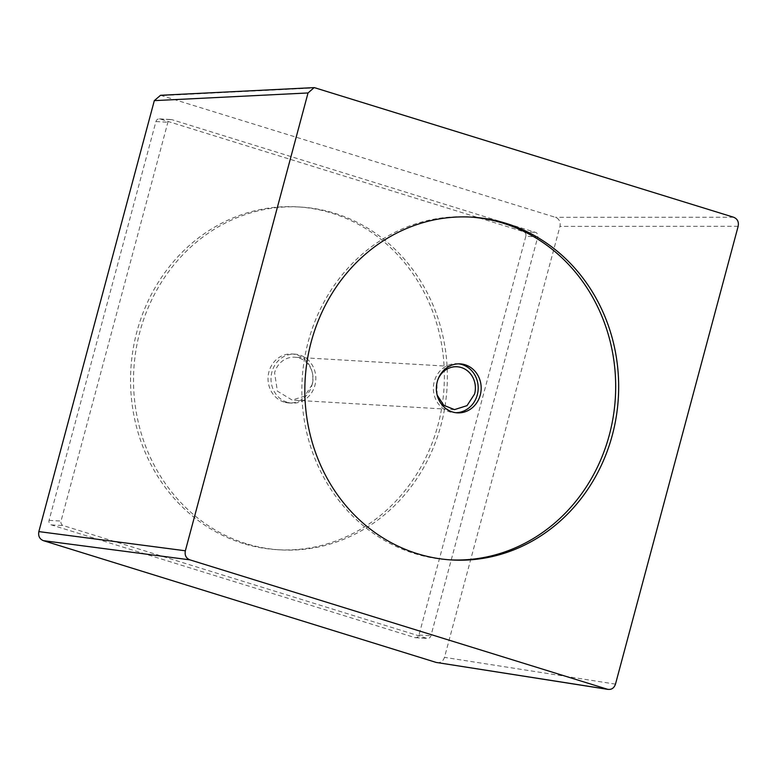 <?xml version="1.0" encoding="UTF-8"?>
<svg xmlns="http://www.w3.org/2000/svg" width="777" height="777" viewBox="0 0 777 777"><rect width="100%" height="100%" fill="white"/><g stroke="black" fill="none" stroke-linecap="round" stroke-linejoin="round"><path stroke-width="0.58" stroke-dasharray="3.88 2.91" d="M312.247 384.479L304.671 396.085L292.171 400.068L277.36 391.122L274.611 372.805A21.465 19.61 -86.6 0 1 294.687 357.216A21.465 19.61 -86.6 0 1 312.247 384.479M437.14 395.085L436.956 382.362A21.465 19.61 -86.6 0 1 438.121 379.059M458.712 363.85A24.534 22.407 93.4 0 0 457.216 363.704A24.534 22.407 93.4 0 0 433.702 384.178A24.534 22.407 93.4 0 0 449.456 411.791A24.534 22.407 93.4 0 0 454.331 412.674A24.534 22.407 93.4 0 0 455.837 412.713M287.111 402.243A24.534 22.407 -86.6 0 1 271.358 374.621A24.534 22.407 -86.6 0 1 294.872 354.157A24.534 22.407 -86.6 0 1 299.757 355.04A24.534 22.407 -86.6 0 1 314.938 385.305A24.534 22.407 -86.6 0 1 291.987 403.127A24.534 22.407 -86.6 0 1 287.111 402.243M284.12 402.068A24.534 22.407 -86.6 0 1 268.366 374.446A24.534 22.407 -86.6 0 1 291.88 353.982A24.534 22.407 -86.6 0 1 296.765 354.866A24.534 22.407 -86.6 0 1 311.946 385.13A24.534 22.407 -86.6 0 1 289.005 402.952A24.534 22.407 -86.6 0 1 284.12 402.068M470.338 217.055A171.707 156.857 93.4 0 0 468.852 216.958A171.707 156.857 93.4 0 0 304.254 360.256A171.707 156.857 93.4 0 0 414.5 553.554A171.707 156.857 93.4 0 0 448.679 559.78A171.707 156.857 93.4 0 0 450.174 559.858M246.183 543.657A171.707 156.857 -86.6 0 1 135.926 350.349A171.707 156.857 -86.6 0 1 300.524 207.051A171.707 156.857 -86.6 0 1 334.702 213.277A171.707 156.857 -86.6 0 1 444.959 406.575A171.707 156.857 -86.6 0 1 280.361 549.873A171.707 156.857 -86.6 0 1 246.183 543.657M243.191 543.482A171.707 156.857 -86.6 0 1 132.945 350.174A171.707 156.857 -86.6 0 1 297.542 206.876A171.707 156.857 -86.6 0 1 331.721 213.102A171.707 156.857 -86.6 0 1 441.967 406.4A171.707 156.857 -86.6 0 1 277.37 549.698A171.707 156.857 -86.6 0 1 243.191 543.482M525.835 236.218L418.978 635.032A3.681 3.361 -86.6 0 1 414.801 637.577L51.35 524.902A3.681 3.361 -86.6 0 1 49.068 520.357L155.934 121.542A3.681 3.361 -86.6 0 1 160.111 118.998L523.562 231.682A3.681 3.361 -86.6 0 1 525.835 236.218L537.791 236.917L430.924 635.741A3.681 3.361 93.4 0 1 426.758 638.276L63.296 525.602A3.681 3.361 93.4 0 1 61.024 521.066L167.89 122.242A3.681 3.361 93.4 0 1 172.057 119.707L535.518 232.381A3.681 3.361 93.4 0 1 537.791 236.917M160.538 95.289L555.409 217.317C559.217 218.891 560.741 221.921 559.964 226.389L444.493 657.352C443.007 661.528 440.229 663.218 436.15 662.422M316.375 87.879L162.665 95.561M733.595 217.23L555.409 217.317M615.481 684.129L444.493 657.352M738.15 226.301L559.964 226.389M418.978 635.032L430.924 635.741M414.801 637.577L426.758 638.276M51.35 524.902L63.296 525.602M49.068 520.357L61.024 521.066M155.934 121.542L167.89 122.242M160.111 118.998L172.057 119.707M523.562 231.682L535.518 232.381M454.516 409.615L292.171 400.068M457.041 366.763L294.687 357.216M457.216 363.704L460.207 363.879M454.331 412.674L457.323 412.849M294.872 354.157L291.88 353.982M291.987 403.127L289.005 402.952M468.852 216.958L471.833 217.133M448.679 559.78L451.67 559.955M300.524 207.051L297.542 206.876M280.361 549.873L277.37 549.698M314.209 87.616L313.5 87.646M415.53 637.713L427.486 638.412M159.372 118.871L171.328 119.571"/><path stroke-width="1.17" d="M438.121 379.059A21.465 19.61 -86.6 0 1 457.041 366.763A21.465 19.61 -86.6 0 1 474.592 394.026L467.016 405.643L454.516 409.615L443.764 405.293L437.14 395.085M455.837 412.713A24.534 22.407 93.4 0 0 477.972 391.394A24.534 22.407 93.4 0 0 462.101 364.588A24.534 22.407 93.4 0 0 458.712 363.85M465.083 364.772A24.534 22.407 93.4 0 0 460.207 363.879A24.534 22.407 93.4 0 0 436.693 384.353A24.534 22.407 93.4 0 0 452.437 411.965A24.534 22.407 93.4 0 0 457.323 412.849A24.534 22.407 93.4 0 0 480.837 392.385A24.534 22.407 93.4 0 0 465.083 364.772M450.174 559.858A171.707 156.857 93.4 0 0 613.412 415.676A171.707 156.857 93.4 0 0 503.03 223.174A171.707 156.857 93.4 0 0 470.338 217.055M506.012 223.349A171.707 156.857 93.4 0 0 471.833 217.133A171.707 156.857 93.4 0 0 307.236 360.431A171.707 156.857 93.4 0 0 417.492 553.729A171.707 156.857 93.4 0 0 451.67 559.955A171.707 156.857 93.4 0 0 616.268 416.657A171.707 156.857 93.4 0 0 506.012 223.349M189.909 559.858L43.405 540.666L436.15 662.422L607.128 689.199C611.198 690.054 613.976 688.364 615.481 684.129L738.15 226.301C738.976 221.853 737.451 218.823 733.595 217.23L314.17 87.578L308.032 92.958L185.353 550.786C184.537 555.234 186.053 558.265 189.909 559.858L608.051 689.422M43.405 540.666C39.598 539.092 38.083 536.062 38.85 531.594L154.322 100.631L160.538 95.289L313.5 87.646M607.731 689.364L436.15 662.422M308.032 92.958L154.322 100.631M185.353 550.786L38.85 531.594"/></g></svg>
